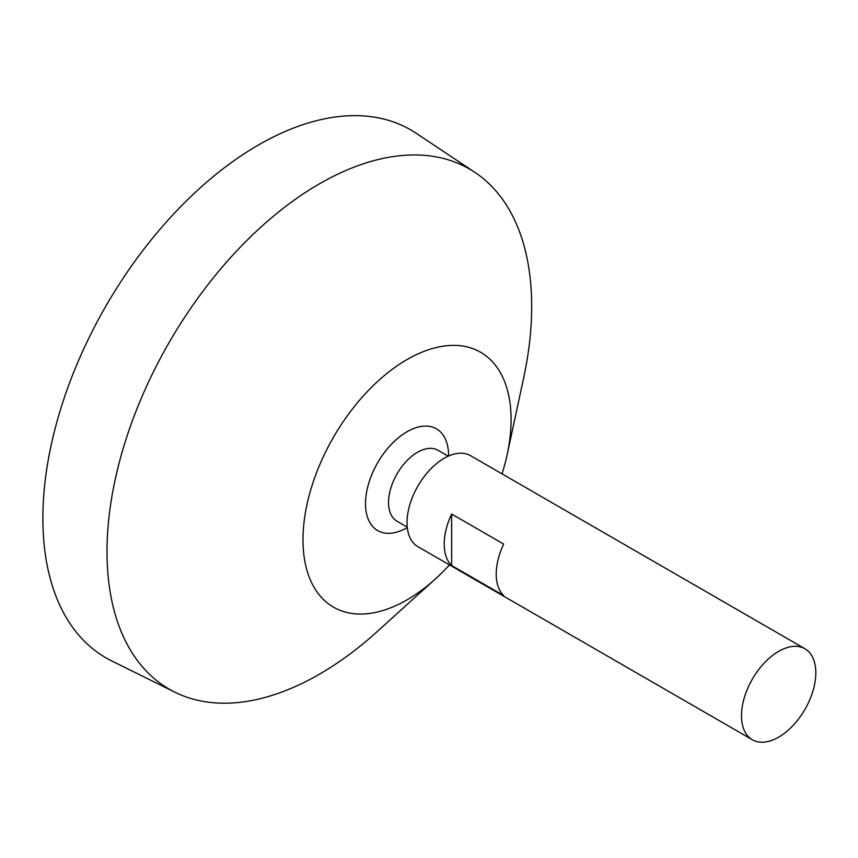 <?xml version="1.0" encoding="UTF-8"?>
<svg xmlns="http://www.w3.org/2000/svg" width="858" height="858" viewBox="0 0 858 858"><rect width="100%" height="100%" fill="white"/><g stroke="black" fill="none" stroke-linecap="round" stroke-linejoin="round"><path stroke-width="1.29" d="M778.656 737.161A52.553 30.341 -60 0 1 752.38 739.768A52.553 30.341 -60 0 1 752.38 679.086A52.553 30.341 -60 0 1 804.933 648.745A52.553 30.341 -60 0 1 812.987 690.851A52.553 30.341 -60 0 1 778.656 737.161M752.38 739.768L417.921 546.675A52.553 30.341 -60 0 1 417.921 485.993A52.553 30.341 -60 0 1 470.484 455.652L804.933 648.745M451.64 514.039L503.657 544.069A52.553 30.341 120 0 0 503.657 595.559L451.64 565.529A52.553 30.341 -60 0 1 451.64 514.039L451.64 565.529M407.26 527.144L397.018 521.224A40.97 23.649 -60 0 1 397.018 473.916A40.97 23.649 -60 0 1 437.988 450.268L448.23 456.177M402.917 529.826A58.752 33.923 -60 0 1 365.519 502.112A58.752 33.923 -60 0 1 405.63 432.571A58.752 33.923 -60 0 1 448.38 451.018A78.829 78.829 0 0 1 448.68 455.984M449.485 564.896A147.147 84.953 -60 0 1 435.414 578.925A147.147 84.953 -60 0 1 407.046 599.86A147.147 84.953 -60 0 1 303.432 528.485A147.147 84.953 -60 0 1 426.094 350.59A147.147 84.953 -60 0 1 507.153 454.665A147.147 84.953 -60 0 1 502.037 473.873M435.414 578.925L377.241 631.542A300.3 173.38 -60 0 1 319.337 674.259A300.3 173.38 -60 0 1 174.86 692.17A300.3 173.38 -60 0 1 169.198 342.385A300.3 173.38 -60 0 1 474.946 172.404A300.3 173.38 -60 0 1 523.637 377.981L507.153 454.665M174.86 692.17L111.744 660.939A304.815 175.987 -60 0 1 105.995 305.898A304.815 175.987 -60 0 1 416.344 133.355L474.946 172.404M402.81 529.879A78.829 78.829 0 0 0 407.314 527.627"/></g></svg>
